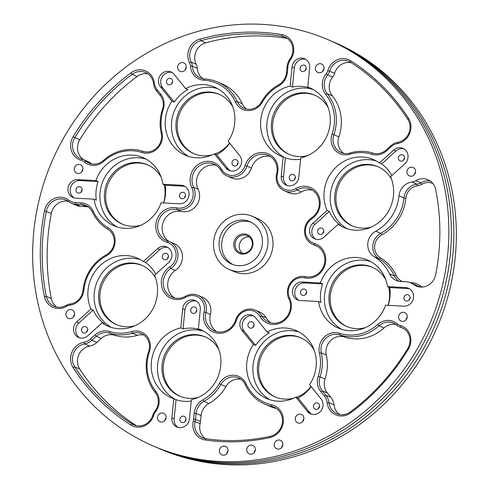 <?xml version="1.0" encoding="UTF-8"?>
<svg xmlns="http://www.w3.org/2000/svg" width="489" height="489" viewBox="0 0 489 489"><rect width="100%" height="100%" fill="white"/><g stroke="black" fill="none" stroke-linecap="round" stroke-linejoin="round"><path stroke-width="0.73" d="M242.293 253.216A9.218 8.57 113.2 0 1 239.702 249.378A9.218 8.57 113.2 0 1 249.298 236.896M252.452 240.209A10.232 9.511 113.2 0 1 246.493 253.388A10.232 9.511 113.2 0 1 234.249 247.807A10.232 9.511 113.2 0 1 240.215 234.628A10.232 9.511 113.2 0 1 252.452 240.209M235.496 247.581A9.218 8.57 -66.8 0 0 240.062 252.624A9.218 8.57 -66.8 0 0 249.512 250.582A9.218 8.57 -66.8 0 0 251.89 240.729A9.218 8.57 -66.8 0 0 247.33 235.686A9.218 8.57 -66.8 0 0 237.88 237.727A9.218 8.57 -66.8 0 0 235.496 247.581M246.597 109.09A14.743 13.71 113.2 0 1 242.196 103.699L237.208 101.559A14.743 13.71 -66.8 0 0 243.987 108.289A14.743 13.71 -66.8 0 0 254.323 108.258A14.743 13.71 -66.8 0 0 261.591 101.761A42.94 39.927 -66.8 0 1 278.596 84.848A14.743 13.71 -66.8 0 0 286.444 72.769L287.031 66.822A15.3 14.224 -66.8 0 1 289.983 58.955A14.743 13.71 -66.8 0 0 284.836 37.072A14.743 13.71 -66.8 0 0 281.853 36.204A211.578 196.719 -66.8 0 0 200.765 40.679A14.743 13.71 -66.8 0 0 191.242 62.115L196.23 64.261A14.743 13.71 113.2 0 1 205.753 42.818A211.578 196.719 113.2 0 1 286.841 38.344A14.743 13.71 113.2 0 1 287.22 38.411M189.512 62.635A16.216 15.08 -66.8 0 1 199.989 39.053A213.051 198.088 113.2 0 1 281.64 34.548A16.216 15.08 113.2 0 1 290.576 59.572A13.82 12.855 -66.8 0 0 287.911 66.681L287.324 72.635A16.216 15.08 113.2 0 1 278.693 85.917A41.467 38.558 -66.8 0 0 262.275 102.25A16.216 15.08 113.2 0 1 254.28 109.402A16.216 15.08 113.2 0 1 235.453 102.03A41.467 38.558 -66.8 0 0 204.078 80.239L204.726 78.992A14.743 13.71 -66.8 0 1 200.343 77.977A14.743 13.71 -66.8 0 1 192.311 66.131A10.507 9.768 -66.8 0 0 191.242 62.115L189.512 62.635A9.028 8.399 -66.8 0 1 190.429 66.082A16.216 15.08 -66.8 0 0 204.078 80.239M303.669 416.952A4.609 4.285 113.2 0 1 302.477 421.879A4.609 4.285 113.2 0 1 297.752 422.893A4.609 4.285 113.2 0 1 295.472 420.375A4.609 4.285 113.2 0 1 296.664 415.448A4.609 4.285 113.2 0 1 301.389 414.427A4.609 4.285 113.2 0 1 303.669 416.952M407.013 315.124A4.609 4.285 113.2 0 1 405.821 320.05A4.609 4.285 113.2 0 1 401.096 321.065A4.609 4.285 113.2 0 1 398.816 318.547A4.609 4.285 113.2 0 1 400.008 313.62A4.609 4.285 113.2 0 1 404.733 312.599A4.609 4.285 113.2 0 1 407.013 315.124M415.369 169.983A4.609 4.285 113.2 0 1 414.177 174.909A4.609 4.285 113.2 0 1 409.452 175.924A4.609 4.285 113.2 0 1 407.172 173.406A4.609 4.285 113.2 0 1 408.364 168.479A4.609 4.285 113.2 0 1 413.089 167.458A4.609 4.285 113.2 0 1 415.369 169.983M323.84 66.547A4.609 4.285 113.2 0 1 322.654 71.473A4.609 4.285 113.2 0 1 317.929 72.494A4.609 4.285 113.2 0 1 315.643 69.976A4.609 4.285 113.2 0 1 316.835 65.049A4.609 4.285 113.2 0 1 321.56 64.028A4.609 4.285 113.2 0 1 323.84 66.547M186.046 65.416A4.609 4.285 113.2 0 1 184.854 70.343A4.609 4.285 113.2 0 1 180.129 71.363A4.609 4.285 113.2 0 1 177.849 68.839A4.609 4.285 113.2 0 1 179.041 63.912A4.609 4.285 113.2 0 1 183.766 62.892A4.609 4.285 113.2 0 1 186.046 65.416M82.702 167.244A4.609 4.285 113.2 0 1 81.51 172.171A4.609 4.285 113.2 0 1 76.785 173.192A4.609 4.285 113.2 0 1 74.505 170.667A4.609 4.285 113.2 0 1 75.697 165.74A4.609 4.285 113.2 0 1 80.422 164.72A4.609 4.285 113.2 0 1 82.702 167.244M74.346 312.385A4.609 4.285 113.2 0 1 73.154 317.312A4.609 4.285 113.2 0 1 68.429 318.333A4.609 4.285 113.2 0 1 66.149 315.808A4.609 4.285 113.2 0 1 67.341 310.882A4.609 4.285 113.2 0 1 72.066 309.861A4.609 4.285 113.2 0 1 74.346 312.385M165.875 415.815A4.609 4.285 113.2 0 1 164.683 420.742A4.609 4.285 113.2 0 1 159.958 421.762A4.609 4.285 113.2 0 1 157.678 419.238A4.609 4.285 113.2 0 1 158.864 414.311A4.609 4.285 113.2 0 1 163.589 413.297A4.609 4.285 113.2 0 1 165.875 415.815M214.408 153.766A37.042 34.444 113.2 0 1 185.441 155.257A37.042 34.444 113.2 0 1 167.091 134.976A37.042 34.444 113.2 0 1 171.939 101.119L160.423 86.834A9.401 8.741 113.2 0 1 160.313 75.294A9.401 8.741 113.2 0 1 170.997 71.969A9.401 8.741 113.2 0 1 174.163 74.377L185.679 88.656A37.042 34.444 113.2 0 1 214.653 87.17A37.042 34.444 113.2 0 1 232.996 107.452A37.042 34.444 113.2 0 1 228.149 141.309L239.665 155.588A9.401 8.741 113.2 0 1 241.156 158.326A9.401 8.741 113.2 0 1 238.73 168.375A9.401 8.741 113.2 0 1 229.09 170.453A9.401 8.741 113.2 0 1 225.924 168.045L214.408 153.766L216.676 154.738A37.042 34.444 -66.8 0 0 229.732 143.271M188.626 156.425A37.042 34.444 113.2 0 1 173.326 137.647A37.042 34.444 113.2 0 1 181.651 99.353A37.042 34.444 113.2 0 1 217.697 88.674M181.15 185.233A9.401 8.741 113.2 0 1 183.931 185.881A9.401 8.741 113.2 0 1 188.589 191.028A9.401 8.741 113.2 0 1 179.31 203.809L161.113 202.819A37.042 34.444 113.2 0 1 113.894 225.753A37.042 34.444 113.2 0 1 95.544 205.472A37.042 34.444 113.2 0 1 94.041 199.17L75.85 198.186A9.401 8.741 113.2 0 1 73.063 197.532A9.401 8.741 113.2 0 1 68.24 186.908A9.401 8.741 113.2 0 1 77.69 179.61L95.881 180.6A37.042 34.444 113.2 0 1 143.106 157.666A37.042 34.444 113.2 0 1 161.456 177.947A37.042 34.444 113.2 0 1 162.953 184.243L181.15 185.233L183.418 186.205A9.401 8.741 113.2 0 1 185.031 186.456M163.668 202.959A37.042 34.444 -66.8 0 0 165.227 185.215L162.953 184.243M117.079 226.92A37.042 34.444 113.2 0 1 101.779 208.143A37.042 34.444 113.2 0 1 110.104 169.848A37.042 34.444 113.2 0 1 146.15 159.169M90.948 309.03A37.042 34.444 113.2 0 1 89.762 305.949A37.042 34.444 113.2 0 1 99.328 266.34A37.042 34.444 113.2 0 1 137.317 258.143A37.042 34.444 113.2 0 1 143.338 261.536L157.55 248.656A9.401 8.741 113.2 0 1 166.822 246.921A9.401 8.741 113.2 0 1 171.48 252.067A9.401 8.741 113.2 0 1 168.687 262.465L154.475 275.35A37.042 34.444 113.2 0 1 155.667 278.424A37.042 34.444 113.2 0 1 146.101 318.033A37.042 34.444 113.2 0 1 108.106 326.23A37.042 34.444 113.2 0 1 102.091 322.838L87.879 335.723A9.401 8.741 113.2 0 1 78.607 337.453A9.401 8.741 113.2 0 1 76.742 321.909L90.948 309.03L93.222 310.002A37.042 34.444 -66.8 0 0 104.359 323.816L102.091 322.838M157.55 248.656L159.817 249.628A9.401 8.741 113.2 0 1 167.923 247.495M111.296 327.404A37.042 34.444 113.2 0 1 95.997 308.626A37.042 34.444 113.2 0 1 104.316 270.331A37.042 34.444 113.2 0 1 140.367 259.647M173.772 398.718A37.042 34.444 113.2 0 1 171.474 397.838A37.042 34.444 113.2 0 1 153.124 377.557A37.042 34.444 113.2 0 1 180.789 327.911L182.69 308.706A9.401 8.741 113.2 0 1 195.197 300.546A9.401 8.741 113.2 0 1 199.848 305.692A9.401 8.741 113.2 0 1 200.282 309.659L198.381 328.865A37.042 34.444 113.2 0 1 200.686 329.751A37.042 34.444 113.2 0 1 219.035 350.032A37.042 34.444 113.2 0 1 191.37 399.678L189.463 418.884A9.401 8.741 113.2 0 1 176.963 427.044A9.401 8.741 113.2 0 1 171.871 417.93L173.772 398.718L176.046 399.696A37.042 34.444 -66.8 0 0 191.23 401.084M182.69 308.706L184.958 309.678A9.401 8.741 113.2 0 1 196.291 301.12M175.484 399.452A37.042 34.444 113.2 0 1 159.359 380.228A37.042 34.444 113.2 0 1 167.684 341.933A37.042 34.444 113.2 0 1 203.73 331.255M295.839 397.129A37.042 34.444 113.2 0 1 266.866 398.621A37.042 34.444 113.2 0 1 248.516 378.339A37.042 34.444 113.2 0 1 253.369 344.482L241.853 330.203A9.401 8.741 113.2 0 1 241.737 318.657A9.401 8.741 113.2 0 1 252.428 315.338A9.401 8.741 113.2 0 1 255.594 317.746L267.11 332.025A37.042 34.444 113.2 0 1 296.077 330.533A37.042 34.444 113.2 0 1 314.427 350.815A37.042 34.444 113.2 0 1 309.58 384.672L321.096 398.951A9.401 8.741 113.2 0 1 322.587 401.689A9.401 8.741 113.2 0 1 320.161 411.744A9.401 8.741 113.2 0 1 310.521 413.822A9.401 8.741 113.2 0 1 307.355 411.414L295.839 397.129L298.107 398.107A37.042 34.444 -66.8 0 0 311.163 386.634M270.056 399.794A37.042 34.444 113.2 0 1 254.757 381.017A37.042 34.444 113.2 0 1 263.076 342.716A37.042 34.444 113.2 0 1 299.127 332.037M385.974 280.319A37.042 34.444 113.2 0 1 387.477 286.615L405.668 287.605A9.401 8.741 113.2 0 1 408.456 288.253A9.401 8.741 113.2 0 1 413.107 293.4A9.401 8.741 113.2 0 1 403.828 306.181L385.638 305.191A37.042 34.444 113.2 0 1 338.412 328.125A37.042 34.444 113.2 0 1 320.063 307.844A37.042 34.444 113.2 0 1 318.565 301.548L300.368 300.558A9.401 8.741 113.2 0 1 297.587 299.91A9.401 8.741 113.2 0 1 292.764 289.28A9.401 8.741 113.2 0 1 302.208 281.982L320.405 282.972A37.042 34.444 113.2 0 1 367.624 260.038A37.042 34.444 113.2 0 1 385.974 280.319M388.187 305.332A37.042 34.444 -66.8 0 0 389.745 287.593L387.477 286.615M341.603 329.299A37.042 34.444 113.2 0 1 326.297 310.521A37.042 34.444 113.2 0 1 334.623 272.22A37.042 34.444 113.2 0 1 370.674 261.542M405.668 287.605L407.936 288.577A9.401 8.741 113.2 0 1 409.55 288.828M327.043 210.441A37.042 34.444 113.2 0 1 325.851 207.36A37.042 34.444 113.2 0 1 335.417 167.751A37.042 34.444 113.2 0 1 373.413 159.561A37.042 34.444 113.2 0 1 379.427 162.947L393.639 150.068A9.401 8.741 113.2 0 1 402.912 148.338A9.401 8.741 113.2 0 1 407.569 153.479A9.401 8.741 113.2 0 1 404.776 163.876L390.57 176.761A37.042 34.444 113.2 0 1 391.756 179.842A37.042 34.444 113.2 0 1 382.19 219.451A37.042 34.444 113.2 0 1 344.201 227.648A37.042 34.444 113.2 0 1 338.18 224.255L323.969 237.134A9.401 8.741 113.2 0 1 314.696 238.87A9.401 8.741 113.2 0 1 312.832 223.326L327.043 210.441L329.311 211.419A37.042 34.444 -66.8 0 0 340.448 225.227L338.18 224.255M347.386 228.815A37.042 34.444 113.2 0 1 332.086 210.038A37.042 34.444 113.2 0 1 340.411 171.743A37.042 34.444 113.2 0 1 376.457 161.064M393.639 150.068L395.907 151.04A9.401 8.741 113.2 0 1 404.012 148.907M283.137 156.926A37.042 34.444 113.2 0 1 280.833 156.04A37.042 34.444 113.2 0 1 262.483 135.759A37.042 34.444 113.2 0 1 290.148 86.113L292.055 66.907A9.401 8.741 113.2 0 1 304.555 58.747A9.401 8.741 113.2 0 1 309.213 63.894A9.401 8.741 113.2 0 1 309.647 67.861L307.746 87.066A37.042 34.444 113.2 0 1 310.044 87.953A37.042 34.444 113.2 0 1 328.394 108.234A37.042 34.444 113.2 0 1 300.729 157.88L298.828 177.085A9.401 8.741 113.2 0 1 286.322 185.245A9.401 8.741 113.2 0 1 281.236 176.132L283.137 156.926L285.405 157.898A37.042 34.444 -66.8 0 0 300.588 159.286M284.842 157.654A37.042 34.444 113.2 0 1 268.718 138.43A37.042 34.444 113.2 0 1 277.043 100.135A37.042 34.444 113.2 0 1 313.094 89.456M292.055 66.907L294.323 67.879A9.401 8.741 113.2 0 1 305.656 59.322M415.784 180.679A14.743 13.71 113.2 0 1 427.93 179.738A14.743 13.71 113.2 0 1 435.228 187.813A14.743 13.71 113.2 0 1 435.699 189.573A211.578 196.719 113.2 0 1 435.675 274.714A14.743 13.71 113.2 0 1 416.28 286.047A14.743 13.71 113.2 0 1 413.578 284.47A15.3 14.224 -66.8 0 0 410.778 282.838A15.3 14.224 -66.8 0 0 406.243 281.78L400.607 281.475A14.743 13.71 113.2 0 1 396.237 280.454A14.743 13.71 113.2 0 1 389.519 273.852A42.94 39.927 -66.8 0 0 374.311 256.841A14.743 13.71 113.2 0 1 367.771 243.938A14.743 13.71 113.2 0 1 375.79 231.156A42.94 39.927 -66.8 0 0 399 195.759A14.743 13.71 113.2 0 1 411.909 182.018A10.507 9.768 -66.8 0 0 415.784 180.679L420.772 182.819A14.743 13.71 113.2 0 1 430.308 181.077M227.782 448.939A4.609 4.285 113.2 0 1 226.59 453.865A4.609 4.285 113.2 0 1 221.865 454.886A4.609 4.285 113.2 0 1 219.579 452.362A4.609 4.285 113.2 0 1 220.771 447.435A4.609 4.285 113.2 0 1 225.496 446.42A4.609 4.285 113.2 0 1 227.782 448.939M255.16 447.918A4.609 4.285 113.2 0 1 253.968 452.845A4.609 4.285 113.2 0 1 249.243 453.865A4.609 4.285 113.2 0 1 246.963 451.341A4.609 4.285 113.2 0 1 248.155 446.414A4.609 4.285 113.2 0 1 252.88 445.393A4.609 4.285 113.2 0 1 255.16 447.918M282.642 442.851A4.609 4.285 113.2 0 1 281.45 447.777A4.609 4.285 113.2 0 1 276.725 448.798A4.609 4.285 113.2 0 1 274.439 446.274A4.609 4.285 113.2 0 1 275.631 441.347A4.609 4.285 113.2 0 1 280.356 440.326A4.609 4.285 113.2 0 1 282.642 442.851M154.995 85.74A13.82 12.855 -66.8 0 0 157.189 89.768L160.759 94.194A16.216 15.08 113.2 0 1 163.283 109.518A41.467 38.558 -66.8 0 0 162.055 132.678A16.216 15.08 113.2 0 1 152.171 152.036A16.216 15.08 113.2 0 1 141.938 152.501A41.467 38.558 -66.8 0 0 103.906 161.26A16.216 15.08 113.2 0 1 99.267 164.225A16.216 15.08 113.2 0 1 84.212 161.945A9.028 8.399 -66.8 0 0 81.211 160.319A16.216 15.08 113.2 0 1 73.124 136.724A213.051 198.088 113.2 0 1 130.881 72.916A16.216 15.08 113.2 0 1 154.383 83.026A13.82 12.855 -66.8 0 0 154.995 85.74M103.906 161.26L103.534 160.392A14.743 13.71 113.2 0 1 99.316 163.088A14.743 13.71 113.2 0 1 88.974 163.112A14.743 13.71 113.2 0 1 85.63 161.015A10.507 9.768 -66.8 0 0 83.246 159.518A10.507 9.768 -66.8 0 0 82.134 159.121A14.743 13.71 113.2 0 1 80.569 158.57A14.743 13.71 113.2 0 1 74.786 137.672A211.578 196.719 113.2 0 1 132.14 74.31A14.743 13.71 113.2 0 1 145.557 72.525A14.743 13.71 113.2 0 1 153.509 83.497A15.3 14.224 -66.8 0 0 154.182 86.504A15.3 14.224 -66.8 0 0 156.608 90.96L160.178 95.386A14.743 13.71 113.2 0 1 162.47 109.316L163.283 109.518M162.055 132.678L161.205 133.301A14.743 13.71 113.2 0 1 152.22 150.899A14.743 13.71 113.2 0 1 142.916 151.321L141.938 152.501M66.37 306.371A16.216 15.08 113.2 0 1 64.383 307.373A16.216 15.08 113.2 0 1 44.462 296.591A213.051 198.088 113.2 0 1 44.481 210.857A16.216 15.08 113.2 0 1 68.79 200.123A13.82 12.855 -66.8 0 0 75.416 202.556L81.058 202.862A16.216 15.08 113.2 0 1 93.252 211.242A41.467 38.558 -66.8 0 0 107.941 227.672A16.216 15.08 113.2 0 1 115.135 241.859A16.216 15.08 113.2 0 1 106.315 255.918A41.467 38.558 -66.8 0 0 83.9 290.105A16.216 15.08 113.2 0 1 73.698 304.158A16.216 15.08 113.2 0 1 69.701 305.222A9.028 8.399 -66.8 0 0 66.37 306.371L66.235 305.325A14.743 13.71 113.2 0 1 64.426 306.236A14.743 13.71 113.2 0 1 54.09 306.267A14.743 13.71 113.2 0 1 46.321 296.432A211.578 196.719 113.2 0 1 46.339 211.291A14.743 13.71 113.2 0 1 65.74 199.958A14.743 13.71 113.2 0 1 68.436 201.535L68.79 200.123M83.9 290.105L83.02 290.24A14.743 13.71 113.2 0 1 73.741 303.021A14.743 13.71 113.2 0 1 70.11 303.987A10.507 9.768 -66.8 0 0 66.235 305.325M149.188 379.195A41.467 38.558 -66.8 0 0 155.777 391.292A16.216 15.08 113.2 0 1 155.392 411.989A9.028 8.399 -66.8 0 0 153.687 415.24A16.216 15.08 113.2 0 1 144.133 426.011A16.216 15.08 113.2 0 1 130.783 424.996A213.051 198.088 113.2 0 1 73.063 367.563A16.216 15.08 113.2 0 1 83.931 342.276A13.82 12.855 -66.8 0 0 90.502 338.969L94.903 334.977A16.216 15.08 113.2 0 1 109.634 331.511A41.467 38.558 -66.8 0 0 131.627 331.579A16.216 15.08 113.2 0 1 146.541 335.729A16.216 15.08 113.2 0 1 149.445 351.713A41.467 38.558 -66.8 0 0 149.188 379.195M155.777 391.292L155.202 392.484A42.94 39.927 113.2 0 1 148.375 379.959A42.94 39.927 113.2 0 1 148.638 351.499L149.445 351.713M155.202 392.484A14.743 13.71 113.2 0 1 154.848 411.304A10.507 9.768 -66.8 0 0 152.861 415.082A14.743 13.71 113.2 0 1 144.182 424.874A14.743 13.71 113.2 0 1 133.845 424.898A14.743 13.71 113.2 0 1 132.048 423.951A211.578 196.719 113.2 0 1 74.725 366.915A14.743 13.71 113.2 0 1 84.603 343.926L83.931 342.276M185.698 297.275A17.934 16.675 113.2 0 1 183.687 298.272A17.934 16.675 113.2 0 1 162.843 290.063A17.934 16.675 113.2 0 1 169.671 266.994A13.82 12.855 -66.8 0 0 176.058 253.449A13.82 12.855 -66.8 0 0 167.256 242.385A17.934 16.675 113.2 0 1 156.456 221.107A17.934 16.675 113.2 0 1 176.92 207.911A13.82 12.855 -66.8 0 0 190.313 202.58A13.82 12.855 -66.8 0 0 191.871 187.794A17.934 16.675 113.2 0 1 198.968 163.913A17.934 16.675 113.2 0 1 221.56 169.322A13.82 12.855 -66.8 0 0 234.121 175.331A13.82 12.855 -66.8 0 0 245.13 165.478A17.934 16.675 113.2 0 1 265.961 152.99A17.934 16.675 113.2 0 1 277.452 173.833A13.82 12.855 -66.8 0 0 277.734 181.743A13.82 12.855 -66.8 0 0 295.821 188.516A17.934 16.675 113.2 0 1 318.192 194.726A17.934 16.675 113.2 0 1 311.848 218.797A13.82 12.855 -66.8 0 0 306.102 235.362A13.82 12.855 -66.8 0 0 314.262 243.406A17.934 16.675 113.2 0 1 325.766 259.494A17.934 16.675 113.2 0 1 314.39 276.951A17.934 16.675 113.2 0 1 304.598 277.88A13.82 12.855 -66.8 0 0 291.756 282.514A13.82 12.855 -66.8 0 0 288.993 296.407A13.82 12.855 -66.8 0 0 289.641 297.997A17.934 16.675 113.2 0 1 280.032 323.174A17.934 16.675 113.2 0 1 259.952 316.469A13.82 12.855 -66.8 0 0 247.397 310.46A13.82 12.855 -66.8 0 0 236.389 320.307A17.934 16.675 113.2 0 1 225.894 332.007A17.934 16.675 113.2 0 1 208.913 329.183A17.934 16.675 113.2 0 1 204.066 311.958A13.82 12.855 -66.8 0 0 199.701 298.137A13.82 12.855 -66.8 0 0 185.698 297.275L185.576 296.218A16.461 15.306 113.2 0 1 183.73 297.135A16.461 15.306 113.2 0 1 172.189 297.165A16.461 15.306 113.2 0 1 163.21 283.675A16.461 15.306 113.2 0 1 170.869 268.424L169.671 266.994M236.389 320.307L235.576 320.136A16.461 15.306 113.2 0 1 225.942 330.864A16.461 15.306 113.2 0 1 214.402 330.9A16.461 15.306 113.2 0 1 205.906 312.465L204.066 311.958M289.641 297.997L288.901 298.932A16.461 15.306 113.2 0 1 289.671 300.827A16.461 15.306 113.2 0 1 280.081 322.037A16.461 15.306 113.2 0 1 268.54 322.068A16.461 15.306 113.2 0 1 261.652 315.882L259.952 316.469M288.901 298.932A15.3 14.224 113.2 0 1 288.18 297.165A15.3 14.224 113.2 0 1 291.236 281.792A15.3 14.224 113.2 0 1 305.448 276.664L304.598 277.88M314.262 243.406L314.317 245.026A16.461 15.306 113.2 0 1 315.876 245.588A16.461 15.306 113.2 0 1 324.03 254.604A16.461 15.306 113.2 0 1 314.439 275.814A16.461 15.306 113.2 0 1 305.448 276.664M317.361 246.334L314.317 245.026A15.3 14.224 113.2 0 1 312.868 244.5A15.3 14.224 113.2 0 1 305.295 236.126A15.3 14.224 113.2 0 1 311.646 217.794L311.848 218.797M295.821 188.516L296.939 190.001A15.3 14.224 113.2 0 1 284.5 190.881A15.3 14.224 113.2 0 1 276.921 182.507A15.3 14.224 113.2 0 1 276.609 173.754L277.452 173.833M271.499 404.739A16.956 15.764 113.2 0 1 283.363 419.66A16.956 15.764 113.2 0 1 272.618 436.714A16.956 15.764 113.2 0 1 269.873 437.582A201.071 186.951 113.2 0 1 205.227 439.996A16.216 15.08 113.2 0 1 193.283 421.023A13.82 12.855 -66.8 0 0 193.607 419.11L194.194 413.156A16.216 15.08 113.2 0 1 202.825 399.874A41.467 38.558 -66.8 0 0 219.243 383.541A16.216 15.08 113.2 0 1 233.143 375.216A16.216 15.08 113.2 0 1 246.065 383.761A41.467 38.558 -66.8 0 0 271.499 404.739L271.639 406.383A15.483 14.395 113.2 0 1 274.017 407.148A15.483 14.395 113.2 0 1 282.465 421.335A15.483 14.395 113.2 0 1 272.666 435.571A15.483 14.395 113.2 0 1 270.154 436.365A199.598 185.582 113.2 0 1 205.985 438.761A14.743 13.71 113.2 0 1 202.776 437.863A14.743 13.71 113.2 0 1 195.129 421.518A15.3 14.224 -66.8 0 0 195.484 419.397L196.071 413.443A14.743 13.71 113.2 0 1 203.919 401.371L202.825 399.874M350.637 412.869A16.216 15.08 113.2 0 1 347.251 414.806A16.216 15.08 113.2 0 1 327.135 402.765A13.82 12.855 -66.8 0 0 324.329 396.023L320.76 391.597A16.216 15.08 113.2 0 1 318.235 376.273A41.467 38.558 -66.8 0 0 319.464 353.113A16.216 15.08 113.2 0 1 324.201 337.19A16.216 15.08 113.2 0 1 339.58 333.29A41.467 38.558 -66.8 0 0 377.612 324.531A16.216 15.08 113.2 0 1 397.306 323.846A9.028 8.399 -66.8 0 0 400.308 325.472A16.216 15.08 113.2 0 1 408.394 349.067A213.051 198.088 113.2 0 1 350.637 412.869L350.381 411.909A14.743 13.71 113.2 0 1 347.3 413.67A14.743 13.71 113.2 0 1 336.964 413.694A14.743 13.71 113.2 0 1 329.005 402.722L327.135 402.765M386.616 150.808A16.216 15.08 113.2 0 1 381.976 153.766A16.216 15.08 113.2 0 1 371.884 154.273A41.467 38.558 -66.8 0 0 349.892 154.206A16.216 15.08 113.2 0 1 334.977 150.062A16.216 15.08 113.2 0 1 332.074 134.078A41.467 38.558 -66.8 0 0 325.741 94.499A16.216 15.08 113.2 0 1 326.126 73.796A9.028 8.399 -66.8 0 0 327.832 70.55A16.216 15.08 113.2 0 1 350.729 60.789A213.051 198.088 113.2 0 1 408.456 118.228A16.216 15.08 113.2 0 1 400.662 142.592A16.216 15.08 113.2 0 1 397.588 143.515A13.82 12.855 -66.8 0 0 391.017 146.816L386.616 150.808L386.237 149.94A14.743 13.71 113.2 0 1 382.025 152.629A14.743 13.71 113.2 0 1 372.85 153.094L371.884 154.273M325.741 94.499L327.312 93.735A14.743 13.71 113.2 0 1 327.667 74.915A10.507 9.768 -66.8 0 0 329.653 71.137A14.743 13.71 113.2 0 1 348.675 61.321A14.743 13.71 113.2 0 1 350.472 62.268A211.578 196.719 113.2 0 1 407.789 119.304A14.743 13.71 113.2 0 1 400.711 141.455A14.743 13.71 113.2 0 1 397.912 142.293L397.588 143.515M437.502 160.74A221.156 205.631 -66.8 0 0 327.96 39.652A221.156 205.631 -66.8 0 0 101.15 88.582A221.156 205.631 -66.8 0 0 44.016 325.051A221.156 205.631 -66.8 0 0 153.558 446.139A221.156 205.631 -66.8 0 0 380.369 397.209A221.156 205.631 -66.8 0 0 437.502 160.74M327.96 39.652L330.454 40.721A221.156 205.631 113.2 0 1 439.996 161.81A221.156 205.631 113.2 0 1 382.863 398.278A221.156 205.631 113.2 0 1 156.052 447.209L153.558 446.139M94.903 334.977L96.278 336.279L101.266 338.419L96.865 342.41A15.3 14.224 113.2 0 1 92.488 345.197A15.3 14.224 113.2 0 1 89.591 346.065L84.603 343.926A15.3 14.224 113.2 0 0 87.5 343.058A15.3 14.224 113.2 0 0 91.877 340.271L96.278 336.279A14.743 13.71 113.2 0 1 109.664 333.125L109.634 331.511M245.13 165.478L246.939 166.083A16.461 15.306 113.2 0 1 268.119 155.319A16.461 15.306 113.2 0 1 276.273 164.335A16.461 15.306 113.2 0 1 276.609 173.754M251.432 168.008A15.3 14.224 113.2 0 1 231.755 178.014L227.263 176.089A15.3 14.224 113.2 0 0 246.939 166.083L251.432 168.008A16.461 15.306 113.2 0 1 270.276 156.474M191.871 187.794L193.613 187.287L198.106 189.212A15.3 14.224 113.2 0 1 198.821 190.979A15.3 14.224 113.2 0 1 195.771 206.352A15.3 14.224 113.2 0 1 181.553 211.48L177.067 209.555L176.92 207.911M227.263 176.089A15.3 14.224 113.2 0 1 220.863 170.337A16.461 15.306 113.2 0 0 213.974 164.151A16.461 15.306 113.2 0 0 196.376 168.564A16.461 15.306 113.2 0 0 193.613 187.287A15.3 14.224 113.2 0 1 194.335 189.054A15.3 14.224 113.2 0 1 191.278 204.426A15.3 14.224 113.2 0 1 177.067 209.555A16.461 15.306 113.2 0 0 158.546 220.814A16.461 15.306 113.2 0 0 166.639 240.631A16.461 15.306 113.2 0 0 168.198 241.193A15.3 14.224 113.2 0 1 169.646 241.719A15.3 14.224 113.2 0 1 177.226 250.093A15.3 14.224 113.2 0 1 170.869 268.424L175.362 270.35A15.3 14.224 113.2 0 0 181.712 252.018A15.3 14.224 113.2 0 0 174.133 243.644L169.646 241.719M198.021 295.338L202.507 297.263A15.3 14.224 113.2 0 1 210.087 305.637A15.3 14.224 113.2 0 1 210.398 314.39L205.906 312.465A15.3 14.224 113.2 0 0 205.594 303.712A15.3 14.224 113.2 0 0 198.021 295.338A15.3 14.224 113.2 0 0 185.576 296.218M312.489 190.209A16.461 15.306 113.2 0 0 301.426 191.926L296.939 190.001A16.461 15.306 113.2 0 1 310.326 189.054A16.461 15.306 113.2 0 1 318.48 198.063A16.461 15.306 113.2 0 1 311.646 217.794M377.612 324.531L378.981 325.827L383.969 327.966A42.94 39.927 113.2 0 1 371.683 335.815A42.94 39.927 113.2 0 1 344.586 337.037L339.598 334.898L339.58 333.29M403.853 328.669L399.275 326.701A10.507 9.768 -66.8 0 1 396.885 325.203A14.743 13.71 113.2 0 0 393.541 323.107A14.743 13.71 113.2 0 0 378.981 325.827A42.94 39.927 113.2 0 1 366.695 333.675A42.94 39.927 113.2 0 1 339.598 334.898A14.743 13.71 113.2 0 0 325.625 338.443A14.743 13.71 113.2 0 0 321.316 352.917A42.94 39.927 113.2 0 1 320.044 376.903L318.235 376.273M194.188 153.784A32.25 29.988 113.2 0 1 178.833 136.4A32.25 29.988 113.2 0 1 186.914 102.177A32.25 29.988 113.2 0 1 219.616 94.524M229.555 143.051A32.25 29.988 113.2 0 1 214.885 153.968M212.36 154.768A32.25 29.988 113.2 0 1 193.565 153.528A32.25 29.988 113.2 0 1 177.586 135.869A32.25 29.988 113.2 0 1 185.918 101.382A32.25 29.988 113.2 0 1 218.999 94.249A32.25 29.988 113.2 0 1 232.85 107.012M289.586 154.573A32.25 29.988 113.2 0 1 274.231 137.189A32.25 29.988 113.2 0 1 282.312 102.959A32.25 29.988 113.2 0 1 315.014 95.306M307.752 155.557A32.25 29.988 113.2 0 1 288.956 154.31A32.25 29.988 113.2 0 1 272.984 136.651A32.25 29.988 113.2 0 1 281.316 102.164A32.25 29.988 113.2 0 1 314.39 95.031A32.25 29.988 113.2 0 1 328.247 107.794M352.948 226.175A32.25 29.988 113.2 0 1 337.593 208.791A32.25 29.988 113.2 0 1 345.674 174.567A32.25 29.988 113.2 0 1 378.376 166.914M371.12 227.159A32.25 29.988 113.2 0 1 352.324 225.918A32.25 29.988 113.2 0 1 336.346 208.259A32.25 29.988 113.2 0 1 344.678 173.772A32.25 29.988 113.2 0 1 377.759 166.639A32.25 29.988 113.2 0 1 391.61 179.402M347.166 326.658A32.25 29.988 113.2 0 1 331.811 309.274A32.25 29.988 113.2 0 1 339.886 275.044A32.25 29.988 113.2 0 1 372.594 267.391M388.627 287.11A32.25 29.988 113.2 0 1 388.021 305.319M365.332 327.642A32.25 29.988 113.2 0 1 346.536 326.395A32.25 29.988 113.2 0 1 330.564 308.736A32.25 29.988 113.2 0 1 338.895 274.256A32.25 29.988 113.2 0 1 371.97 267.116A32.25 29.988 113.2 0 1 385.821 279.879M275.619 397.154A32.25 29.988 113.2 0 1 260.264 379.77A32.25 29.988 113.2 0 1 268.345 345.54A32.25 29.988 113.2 0 1 301.047 337.887M310.986 386.414A32.25 29.988 113.2 0 1 296.31 397.337M293.785 398.138A32.25 29.988 113.2 0 1 274.989 396.891A32.25 29.988 113.2 0 1 259.017 379.232A32.25 29.988 113.2 0 1 267.349 344.751A32.25 29.988 113.2 0 1 300.423 337.612A32.25 29.988 113.2 0 1 314.28 350.375M180.221 396.365A32.25 29.988 113.2 0 1 164.866 378.987A32.25 29.988 113.2 0 1 172.947 344.757A32.25 29.988 113.2 0 1 205.649 337.104M198.393 397.349A32.25 29.988 113.2 0 1 179.597 396.108A32.25 29.988 113.2 0 1 163.619 378.449A32.25 29.988 113.2 0 1 171.951 343.963A32.25 29.988 113.2 0 1 205.032 336.829A32.25 29.988 113.2 0 1 218.883 349.592M116.859 324.763A32.25 29.988 113.2 0 1 101.504 307.379A32.25 29.988 113.2 0 1 109.585 273.149A32.25 29.988 113.2 0 1 142.287 265.496M135.025 325.747A32.25 29.988 113.2 0 1 116.235 324.5A32.25 29.988 113.2 0 1 100.257 306.847A32.25 29.988 113.2 0 1 108.589 272.361A32.25 29.988 113.2 0 1 141.663 265.221A32.25 29.988 113.2 0 1 155.52 277.984M122.641 224.28A32.25 29.988 113.2 0 1 107.287 206.896A32.25 29.988 113.2 0 1 115.367 172.672A32.25 29.988 113.2 0 1 148.069 165.019M164.108 184.738A32.25 29.988 113.2 0 1 163.503 202.947M140.814 225.264A32.25 29.988 113.2 0 1 122.018 224.023A32.25 29.988 113.2 0 1 106.04 206.364A32.25 29.988 113.2 0 1 114.377 171.877A32.25 29.988 113.2 0 1 147.452 164.744A32.25 29.988 113.2 0 1 161.303 177.507M404.397 156.731A3.282 3.05 113.2 0 1 400.185 160.96A3.282 3.05 113.2 0 1 399.403 155.661A3.282 3.05 113.2 0 1 404.397 156.731M323.59 229.983A3.282 3.05 113.2 0 1 319.378 234.219A3.282 3.05 113.2 0 1 318.602 228.913A3.282 3.05 113.2 0 1 323.59 229.983M409.935 296.652A3.282 3.05 113.2 0 1 405.723 300.882A3.282 3.05 113.2 0 1 404.947 295.576A3.282 3.05 113.2 0 1 409.935 296.652M306.481 291.028A3.282 3.05 113.2 0 1 302.269 295.258A3.282 3.05 113.2 0 1 301.487 289.953A3.282 3.05 113.2 0 1 306.481 291.028M319.415 404.935A3.282 3.05 113.2 0 1 315.203 409.171A3.282 3.05 113.2 0 1 314.427 403.865A3.282 3.05 113.2 0 1 319.415 404.935M253.907 323.73A3.282 3.05 113.2 0 1 249.696 327.96A3.282 3.05 113.2 0 1 248.919 322.661A3.282 3.05 113.2 0 1 253.907 323.73M185.857 418.162A3.282 3.05 113.2 0 1 181.645 422.392A3.282 3.05 113.2 0 1 180.869 417.093A3.282 3.05 113.2 0 1 185.857 418.162M196.676 308.938A3.282 3.05 113.2 0 1 192.464 313.168A3.282 3.05 113.2 0 1 191.688 307.868A3.282 3.05 113.2 0 1 196.676 308.938M168.308 255.313A3.282 3.05 113.2 0 1 164.09 259.549A3.282 3.05 113.2 0 1 163.314 254.243A3.282 3.05 113.2 0 1 168.308 255.313M87.5 328.571A3.282 3.05 113.2 0 1 83.289 332.807A3.282 3.05 113.2 0 1 82.507 327.502A3.282 3.05 113.2 0 1 87.5 328.571M172.483 80.361A3.282 3.05 113.2 0 1 168.271 84.597A3.282 3.05 113.2 0 1 167.489 79.291A3.282 3.05 113.2 0 1 172.483 80.361M306.041 67.14A3.282 3.05 113.2 0 1 301.823 71.376A3.282 3.05 113.2 0 1 301.047 66.07A3.282 3.05 113.2 0 1 306.041 67.14M295.215 176.364A3.282 3.05 113.2 0 1 291.004 180.6A3.282 3.05 113.2 0 1 290.228 175.294A3.282 3.05 113.2 0 1 295.215 176.364M237.984 161.572A3.282 3.05 113.2 0 1 233.773 165.808A3.282 3.05 113.2 0 1 232.996 160.502A3.282 3.05 113.2 0 1 237.984 161.572M185.417 194.274A3.282 3.05 113.2 0 1 181.205 198.51A3.282 3.05 113.2 0 1 180.429 193.204A3.282 3.05 113.2 0 1 185.417 194.274M81.956 188.65A3.282 3.05 113.2 0 1 77.745 192.886A3.282 3.05 113.2 0 1 76.969 187.58A3.282 3.05 113.2 0 1 81.956 188.65M157.305 447.741A221.156 205.631 -66.8 0 0 158.546 448.279A221.156 205.631 -66.8 0 0 385.356 399.348A221.156 205.631 -66.8 0 0 442.49 162.88A221.156 205.631 -66.8 0 0 332.948 41.791A221.156 205.631 -66.8 0 0 331.695 41.259M158.546 448.279L161.04 449.348A221.156 205.631 -66.8 0 0 387.85 400.418A221.156 205.631 -66.8 0 0 444.984 163.949A221.156 205.631 -66.8 0 0 335.442 42.861L332.948 41.791M252.183 216.272L257.171 218.412A28.973 26.938 113.2 0 1 271.523 234.274A28.973 26.938 113.2 0 1 264.036 265.252A28.973 26.938 113.2 0 1 234.323 271.658L229.335 269.518A28.973 26.938 -66.8 0 0 259.048 263.113A28.973 26.938 -66.8 0 0 266.536 232.134A28.973 26.938 -66.8 0 0 252.183 216.272A28.973 26.938 -66.8 0 0 222.471 222.678A28.973 26.938 -66.8 0 0 214.983 253.657A28.973 26.938 -66.8 0 0 229.335 269.518M232.978 264.61A23.075 21.455 113.2 0 1 222.825 252.581A23.075 21.455 113.2 0 1 228.265 228.449A23.075 21.455 113.2 0 1 251.132 222.293M261.285 234.323A23.075 21.455 113.2 0 1 255.325 258.993A23.075 21.455 113.2 0 1 231.664 264.103A23.075 21.455 113.2 0 1 220.233 251.468A23.075 21.455 113.2 0 1 226.193 226.792A23.075 21.455 113.2 0 1 249.855 221.688A23.075 21.455 113.2 0 1 261.285 234.323M202.953 78.778A14.743 13.71 113.2 0 1 197.299 68.271A10.507 9.768 -66.8 0 0 196.23 64.261M242.196 103.699A42.94 39.927 -66.8 0 0 222.464 84.102L217.477 81.963A42.94 39.927 -66.8 0 0 204.726 78.992M235.453 102.03L237.208 101.559A42.94 39.927 -66.8 0 0 217.477 81.963M302.746 421.585A4.609 4.285 113.2 0 1 303.877 418.945M406.09 319.757A4.609 4.285 113.2 0 1 407.221 317.116M414.446 174.616A4.609 4.285 113.2 0 1 415.577 171.981M322.917 71.186A4.609 4.285 113.2 0 1 324.048 68.546M185.123 70.055A4.609 4.285 113.2 0 1 186.254 67.415M81.779 171.883A4.609 4.285 113.2 0 1 82.91 169.243M73.423 317.019A4.609 4.285 113.2 0 1 74.554 314.384M164.952 420.454A4.609 4.285 113.2 0 1 166.083 417.814M230.264 170.857A9.401 8.741 113.2 0 1 228.198 169.017L225.924 168.045M185.679 88.656L187.953 89.634A37.042 34.444 -66.8 0 0 174.212 102.091L171.939 101.119M160.423 86.834L162.69 87.812A9.401 8.741 113.2 0 1 162.214 76.822A9.401 8.741 113.2 0 1 172.097 72.543M162.69 87.812L174.212 102.091M216.676 154.738L228.198 169.017M183.418 186.205L165.227 185.215M95.881 180.6L98.155 181.572A37.042 34.444 -66.8 0 0 96.315 200.148L94.041 199.17M98.155 181.572L79.958 180.582L77.69 179.61M74.236 197.935A9.401 8.741 113.2 0 1 70.697 187.244A9.401 8.741 113.2 0 1 79.958 180.582M159.817 249.628L145.606 262.507L143.338 261.536M155.728 274.213A37.042 34.444 -66.8 0 0 145.606 262.507M93.222 310.002L79.01 322.887L76.742 321.909M79.774 337.856A9.401 8.741 113.2 0 1 79.01 322.887M184.958 309.678L183.057 328.883L180.789 327.911M198.381 328.865L200.649 329.843A37.042 34.444 -66.8 0 0 183.057 328.883M176.046 399.696L174.139 418.902L171.871 417.93M178.137 427.441A9.401 8.741 113.2 0 1 174.139 418.902M241.853 330.203L244.121 331.175A9.401 8.741 113.2 0 1 243.644 320.185A9.401 8.741 113.2 0 1 253.522 315.906M244.121 331.175L255.637 345.454L253.369 344.482M267.11 332.025L269.378 332.997A37.042 34.444 -66.8 0 0 255.637 345.454M298.107 398.107L309.623 412.386L307.355 411.414M311.695 414.22A9.401 8.741 113.2 0 1 309.623 412.386M298.755 300.307A9.401 8.741 113.2 0 1 295.222 289.616A9.401 8.741 113.2 0 1 304.482 282.954L302.208 281.982M320.405 282.972L322.673 283.944A37.042 34.444 -66.8 0 0 320.833 302.52L318.565 301.548M407.936 288.577L389.745 287.593M322.673 283.944L304.482 282.954M315.87 239.268A9.401 8.741 113.2 0 1 315.099 224.298L312.832 223.326M391.823 175.624A37.042 34.444 -66.8 0 0 381.695 163.925L379.427 162.947M395.907 151.04L381.695 163.925M329.311 211.419L315.099 224.298M287.495 185.649A9.401 8.741 113.2 0 1 283.504 177.104L281.236 176.132M307.746 87.066L310.014 88.044A37.042 34.444 -66.8 0 0 292.422 87.085L290.148 86.113M294.323 67.879L292.422 87.085M285.405 157.898L283.504 177.104M410.778 282.838L415.766 284.977A15.3 14.224 113.2 0 1 418.566 286.609L413.578 284.47M418.89 286.847A14.743 13.71 113.2 0 1 418.566 286.609L419.917 285.625A16.773 15.593 113.2 0 0 411.879 282.679L410.143 282.581M399 195.759L403.987 197.904A14.743 13.71 113.2 0 1 416.897 184.157L411.909 182.018M417.484 185.82L416.897 184.157A10.507 9.768 113.2 0 0 420.772 182.819L421.903 184.292A11.98 11.137 -66.8 0 1 417.484 185.82A13.27 12.335 113.2 0 0 405.864 198.192L403.987 197.904A42.94 39.927 113.2 0 1 380.778 233.296L375.79 231.156M374.311 256.841L379.299 258.981A14.743 13.71 113.2 0 1 372.759 246.077A14.743 13.71 113.2 0 1 380.778 233.296L381.86 234.799A44.413 41.296 113.2 0 0 405.864 198.192M381.86 234.799A13.27 12.335 113.2 0 0 374.641 246.303A13.27 12.335 113.2 0 0 380.528 257.917L379.299 258.981A42.94 39.927 113.2 0 1 394.507 275.992L389.519 273.852M398.847 281.254A14.743 13.71 113.2 0 1 394.507 275.992L396.261 275.509A44.413 41.296 113.2 0 0 380.528 257.917M226.853 453.578A4.609 4.285 113.2 0 1 227.99 450.937M254.237 452.551A4.609 4.285 113.2 0 1 255.368 449.917M281.713 447.484A4.609 4.285 113.2 0 1 282.85 444.849M103.534 160.392A42.94 39.927 113.2 0 1 142.916 151.321M161.205 133.301A42.94 39.927 113.2 0 1 162.47 109.316M83.02 290.24A42.94 39.927 113.2 0 1 106.229 254.848L106.315 255.918M107.941 227.672L107.708 229.164A14.743 13.71 113.2 0 1 114.249 242.067A14.743 13.71 113.2 0 1 106.229 254.848M107.708 229.164A42.94 39.927 113.2 0 1 92.5 212.153L93.252 211.242M75.416 202.556L75.771 204.225L81.412 204.53A14.743 13.71 113.2 0 1 85.777 205.551A14.743 13.71 113.2 0 1 92.5 212.153M81.058 202.862L81.412 204.53L86.4 206.67L80.758 206.364L75.771 204.225A15.3 14.224 113.2 0 1 71.235 203.167A15.3 14.224 113.2 0 1 68.436 201.535M131.627 331.579L132.446 333.198A14.743 13.71 113.2 0 1 141.425 333.651A14.743 13.71 113.2 0 1 148.638 351.499M137.433 335.338L132.446 333.198A42.94 39.927 113.2 0 1 109.664 333.125L114.652 335.265A42.94 39.927 113.2 0 0 137.433 335.338A14.743 13.71 113.2 0 1 143.809 334.989M235.576 320.136A15.3 14.224 113.2 0 1 255.252 310.13A15.3 14.224 113.2 0 1 261.652 315.882L266.144 317.807A15.3 14.224 113.2 0 0 259.738 312.055L255.252 310.13M276.212 408.346L271.639 406.383A42.94 39.927 113.2 0 1 265.044 404.256A42.94 39.927 113.2 0 1 245.307 384.66L246.065 383.761M219.243 383.541L220.924 384.458A14.743 13.71 113.2 0 1 238.528 377.93A14.743 13.71 113.2 0 1 245.307 384.66M225.912 386.597L220.924 384.458A42.94 39.927 113.2 0 1 203.919 401.371L208.907 403.511A42.94 39.927 113.2 0 0 225.912 386.597A14.743 13.71 113.2 0 1 240.906 379.268M399.275 326.701A10.507 9.768 -66.8 0 0 400.381 327.092A14.743 13.71 113.2 0 1 401.946 327.648A14.743 13.71 113.2 0 1 407.734 348.547A211.578 196.719 113.2 0 1 350.381 411.909M324.329 396.023L325.906 395.259L322.337 390.833A14.743 13.71 113.2 0 1 320.044 376.903L325.032 379.042A42.94 39.927 113.2 0 0 326.304 355.057A14.743 13.71 113.2 0 1 330.613 340.589A14.743 13.71 113.2 0 1 344.586 337.037M325.906 395.259A15.3 14.224 113.2 0 1 329.005 402.722L333.993 404.861A15.3 14.224 -66.8 0 0 330.894 397.398L325.906 395.259M327.832 70.55L334.641 73.277A10.507 9.768 -66.8 0 1 332.654 77.054A14.743 13.71 113.2 0 0 332.306 95.875L327.312 93.735A42.94 39.927 113.2 0 1 333.877 134.719L332.074 134.078M349.892 154.206L350.069 153.02A14.743 13.71 113.2 0 1 341.09 152.562A14.743 13.71 113.2 0 1 333.877 134.719L338.865 136.859A42.94 39.927 113.2 0 0 332.306 95.875M350.069 153.02A42.94 39.927 113.2 0 1 372.85 153.094M391.017 146.816L390.644 145.948L386.237 149.94M390.644 145.948A15.3 14.224 113.2 0 1 397.912 142.293M403.608 160.178A3.282 3.05 113.2 0 1 404.562 157.953M322.801 233.43A3.282 3.05 113.2 0 1 323.755 231.211M409.146 300.093A3.282 3.05 113.2 0 1 410.1 297.874M305.692 294.47A3.282 3.05 113.2 0 1 306.64 292.251M318.626 408.382A3.282 3.05 113.2 0 1 319.58 406.163M253.119 327.178A3.282 3.05 113.2 0 1 254.072 324.953M185.068 421.61A3.282 3.05 113.2 0 1 186.022 419.385M195.887 312.385A3.282 3.05 113.2 0 1 196.841 310.16M167.519 258.76A3.282 3.05 113.2 0 1 168.467 256.542M86.712 332.019A3.282 3.05 113.2 0 1 87.665 329.8M171.694 83.808A3.282 3.05 113.2 0 1 172.641 81.59M305.252 70.587A3.282 3.05 113.2 0 1 306.2 68.368M294.427 179.811A3.282 3.05 113.2 0 1 295.38 177.593M237.196 165.019A3.282 3.05 113.2 0 1 238.149 162.8M184.628 197.721A3.282 3.05 113.2 0 1 185.582 195.502M81.168 192.098A3.282 3.05 113.2 0 1 82.121 189.879M422.355 287.043A13.27 12.335 113.2 0 1 419.917 285.625M421.903 184.292A13.27 12.335 113.2 0 1 432.838 183.448M402.618 281.585A13.27 12.335 113.2 0 1 396.261 275.509M83.65 159.689A14.743 13.71 113.2 0 1 79.774 139.811A211.578 196.719 113.2 0 1 137.128 76.449A14.743 13.71 113.2 0 1 147.935 73.863M91.584 163.913A14.743 13.71 113.2 0 1 90.618 163.155A10.507 9.768 -66.8 0 0 88.234 161.657L83.246 159.518M86.4 206.67A14.743 13.71 113.2 0 1 88.161 206.89M80.758 206.364A15.3 14.224 113.2 0 1 76.223 205.307L71.235 203.167M56.7 307.068A14.743 13.71 113.2 0 1 51.308 298.571A211.578 196.719 113.2 0 1 51.327 213.43A14.743 13.71 113.2 0 1 68.118 201.297M101.266 338.419A14.743 13.71 113.2 0 1 114.652 335.265M136.407 425.693A211.578 196.719 113.2 0 1 79.713 369.054A14.743 13.71 113.2 0 1 89.591 346.065M198.106 189.212A16.461 15.306 113.2 0 1 200.032 171.505A16.461 15.306 113.2 0 1 216.138 165.306M169.145 241.517A16.461 15.306 113.2 0 1 163.46 221.615A16.461 15.306 113.2 0 1 181.553 211.48M174.518 297.935A16.461 15.306 113.2 0 1 175.362 270.35M216.725 331.67A16.461 15.306 113.2 0 1 210.398 314.39M270.869 322.838A16.461 15.306 113.2 0 1 266.144 317.807M317.856 246.627A15.3 14.224 113.2 0 1 317.361 246.425L312.868 244.5M301.426 191.926A15.3 14.224 113.2 0 1 288.987 192.807L284.5 190.881M276.395 408.468A42.94 39.927 113.2 0 1 270.032 406.396L265.044 404.256M194.194 413.156L196.071 413.443L201.058 415.589A14.743 13.71 113.2 0 1 208.907 403.511M201.058 415.589L200.472 421.536L195.484 419.397L193.607 419.11M205.386 438.664A14.743 13.71 113.2 0 1 200.117 423.657A15.3 14.224 -66.8 0 0 200.472 421.536M383.969 327.966A14.743 13.71 113.2 0 1 395.919 324.439M320.76 391.597L322.337 390.833L327.324 392.973A14.743 13.71 113.2 0 1 325.032 379.042M327.324 392.973L330.894 397.398M339.568 414.495A14.743 13.71 113.2 0 1 333.993 404.861M343.7 153.369A14.743 13.71 113.2 0 1 338.865 136.859M334.641 73.277A14.743 13.71 113.2 0 1 351.102 62.665M262.275 102.25L261.591 101.761M157.189 89.768L156.608 90.96M153.687 415.24L152.861 415.082M408.456 118.228L407.789 119.304M197.299 68.271L192.311 66.131L190.429 66.082M205.753 42.818L200.765 40.679L199.989 39.053M286.841 38.344L281.853 36.204L281.64 34.548M278.596 84.848L278.693 85.917M287.324 72.635L286.444 72.769M287.911 66.681L287.031 66.822M289.983 58.955L290.576 59.572M160.759 94.194L160.178 95.386M153.509 83.497L154.383 83.026M130.881 72.916L132.14 74.31L137.128 76.449M73.124 136.724L79.774 139.811M81.211 160.319L82.134 159.121M90.618 163.155L85.63 161.015L84.212 161.945M44.481 210.857L51.327 213.43M44.462 296.591L46.321 296.432L51.308 298.571M70.11 303.987L69.701 305.222M154.848 411.304L155.392 411.989M90.502 338.969L91.877 340.271L96.865 342.41M73.063 367.563L74.725 366.915L79.713 369.054M130.783 424.996L132.048 423.951L135.771 425.552M220.863 170.337L221.56 169.322M167.256 242.385L168.198 241.193M270.154 436.365L269.873 437.582M200.117 423.657L193.283 421.023M205.227 439.996L205.985 438.761M400.308 325.472L400.381 327.092L403.419 328.4M396.885 325.203L397.306 323.846M319.464 353.113L321.316 352.917L326.304 355.057M408.394 349.067L407.734 348.547M332.654 77.054L327.667 74.915L326.126 73.796M350.729 60.789L350.472 62.268M411.61 283.192L411.879 282.679"/></g></svg>
